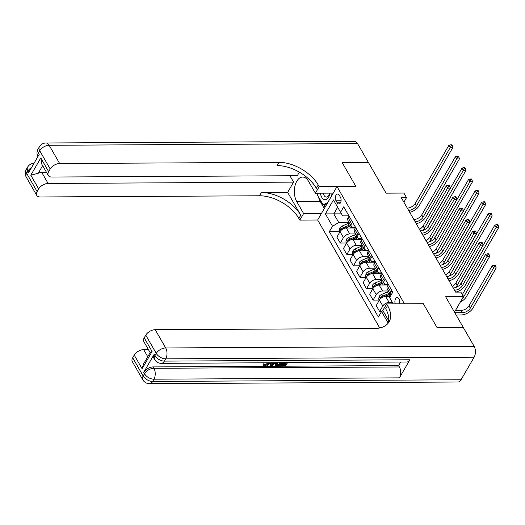 <?xml version="1.0" encoding="UTF-8"?>
<svg xmlns="http://www.w3.org/2000/svg" width="525" height="525" viewBox="0 0 525 525"><rect width="100%" height="100%" fill="white"/><g stroke="black" fill="none" stroke-linecap="round" stroke-linejoin="round"><path stroke-width="0.79" d="M399.289 303.85A4.108 2.369 -90.3 0 0 398.941 298.784A4.108 2.369 -90.3 0 0 397.248 297.563A4.108 2.369 -90.3 0 0 395.181 299.696A4.108 2.369 -90.3 0 0 395.273 303.87M454.479 312.139L463.457 296.638L445.62 296.737L463.332 327.534L437.108 327.672L423.334 303.719L404.447 303.824L337.017 186.559L317.658 219.995L379.739 327.961M357.571 143.607L49.153 145.274A7.704 4.449 -90.3 0 0 45.97 142.99L354.388 141.323A7.704 4.449 89.7 0 1 357.571 143.607L368.327 162.31L342.103 162.455L355.904 186.454L342.129 162.501L368.353 162.356L386.065 193.161L403.896 193.062L406.521 197.623L401.277 197.649L455.588 292.103L460.832 292.077L463.457 296.638M336.033 200.806L337.188 202.814A3.983 2.297 -90.3 0 0 338.835 203.995A3.983 2.297 -90.3 0 0 340.942 201.541A3.983 2.297 -90.3 0 0 340.436 197.21L339.281 195.202A3.983 2.297 -90.3 0 0 337.634 194.027A3.983 2.297 -90.3 0 0 335.527 196.481A3.983 2.297 -90.3 0 0 336.033 200.806L341.066 200.78M337.647 207.244L333.795 213.898L338.783 222.567L332.496 226.209L329.326 231.676L378.394 317.002L381.557 311.528L382.961 310.715M332.496 226.209L325.408 213.885L333.467 199.966L342.654 215.88L348.908 215.847M393.218 303.883L389.616 297.616L392.779 292.143L343.717 206.817L340.548 212.29M388.152 323.006L381.557 311.528M333.224 193.108L315.394 193.207L319.187 186.657L355.904 186.454L337.017 186.559M403.883 202.184L406.521 197.623M341.467 213.859L325.408 213.885M385.258 279.07L384.313 280.704A5.138 2.947 150.1 0 0 384.057 283.244A5.138 2.947 150.1 0 0 386.413 284.301L388.264 284.287M378.702 267.665L377.751 269.299A5.138 2.947 150.1 0 0 377.495 271.838A5.138 2.947 150.1 0 0 379.857 272.895L381.701 272.882M372.14 256.252L371.195 257.893A5.138 2.947 150.1 0 0 370.939 260.433A5.138 2.947 150.1 0 0 373.295 261.483L375.145 261.476M365.584 244.847L364.632 246.488A5.138 2.947 150.1 0 0 364.376 249.021A5.138 2.947 150.1 0 0 366.739 250.077L368.583 250.071M359.021 233.441L358.076 235.075A5.138 2.947 150.1 0 0 357.82 237.615A5.138 2.947 150.1 0 0 360.176 238.672L362.027 238.658M352.465 222.036L351.514 223.67A5.138 2.947 150.1 0 0 351.258 226.209A5.138 2.947 150.1 0 0 353.62 227.266L355.464 227.253M349.132 222.515L338.783 222.567M355.346 227.975L346.336 228.021A5.138 2.947 150.1 0 0 340.049 231.656L336.879 237.129L340.292 243.055L346.408 243.023M355.694 233.92L349.748 233.953A5.138 2.947 150.1 0 0 343.455 237.589L340.292 243.055M361.902 239.38L352.898 239.426A5.138 2.947 150.1 0 0 346.605 243.068L343.442 248.535L346.854 254.468L352.964 254.435M362.25 245.326L356.304 245.359A5.138 2.947 150.1 0 0 350.017 248.994L346.854 254.468M368.465 250.786L359.454 250.832A5.138 2.947 150.1 0 0 353.167 254.474L349.998 259.941L353.41 265.873L359.527 265.84M368.812 256.732L362.867 256.764A5.138 2.947 150.1 0 0 356.573 260.407L353.41 265.873M375.021 262.192L366.017 262.244A5.138 2.947 150.1 0 0 359.723 265.88L356.56 271.346L359.973 277.279L366.083 277.246M375.368 268.144L369.423 268.17A5.138 2.947 150.1 0 0 363.136 271.812L359.973 277.279M381.583 273.597L372.573 273.65A5.138 2.947 150.1 0 0 366.286 277.285L363.116 282.752L366.529 288.684L372.645 288.652M381.931 279.549L375.985 279.582A5.138 2.947 150.1 0 0 369.698 283.218L366.529 288.684M388.139 285.009L379.135 285.055A5.138 2.947 150.1 0 0 372.842 288.691L369.679 294.164L373.091 300.09L379.201 300.057M388.487 290.955L382.541 290.988A5.138 2.947 150.1 0 0 376.254 294.623L373.091 300.09M390.298 296.435L385.691 296.461A5.138 2.947 150.1 0 0 379.404 300.103L376.235 305.57L379.647 311.502L381.629 311.489M392.352 302.374L389.104 302.393A5.138 2.947 150.1 0 0 382.817 306.029L379.647 311.502M349.053 216.103L348.108 217.737A5.138 2.947 150.1 0 0 347.845 220.277L351.258 226.209M329.326 231.676L339.846 231.617M355.615 227.509L354.664 229.149A5.138 2.947 150.1 0 0 354.408 231.683L357.82 237.615M362.171 238.914L361.226 240.555A5.138 2.947 150.1 0 0 360.964 243.095L364.376 249.021M368.734 250.32L367.782 251.961A5.138 2.947 150.1 0 0 367.526 254.5L370.939 260.433M375.29 261.732L374.345 263.366A5.138 2.947 150.1 0 0 374.082 265.906L377.495 271.838M381.852 273.138L380.901 274.772A5.138 2.947 150.1 0 0 380.645 277.312L384.057 283.244M388.408 284.543L387.463 286.184A5.138 2.947 150.1 0 0 387.201 288.717L390.613 294.65A5.138 2.947 150.1 0 0 391.04 295.148M391.821 290.476L390.869 292.117A5.138 2.947 150.1 0 0 390.613 294.65M408.581 210.361L408.627 210.361A6.425 3.682 150.1 0 0 416.489 205.813L450.214 147.564L448.901 145.281L415.177 203.529L416.489 205.813M407.269 208.077L407.315 208.077A6.425 3.682 150.1 0 0 415.177 203.529M451.808 144.782L450.758 144.788L451.283 145.701L452.333 145.694L451.808 144.782M451.283 145.701L450.214 147.564L452.832 147.551L419.114 205.8A9.634 5.519 -29.9 0 1 409.717 212.33M452.832 147.551L452.333 145.694M450.758 144.788L448.901 145.281M350.858 227.994A9.824 5.631 -29.9 0 1 353.24 227.253M339.957 231.814L339.314 230.698L339.839 227.975A3.406 1.949 -29.9 0 1 342.228 226.012L347.917 223.565A9.824 5.631 -29.9 0 1 349.42 223.007M345.647 228.067L349.545 226.393A9.824 5.631 -29.9 0 1 351.041 225.835M350.411 224.739A9.824 5.631 150.1 0 0 348.915 225.297L343.225 227.745A3.406 1.949 150.1 0 0 341.355 229.031L341.27 230.18M341.355 229.031L342.864 229.025A1.733 0.991 -29.9 0 1 343.402 228.723L349.092 226.275A8.157 4.673 -29.9 0 1 350.936 225.645M419.488 229.327A6.425 3.682 150.1 0 0 423.078 226.012L446.335 185.837L447.648 188.121L448.717 186.257L449.767 186.25L449.242 185.338L448.192 185.345L448.717 186.257M422.271 230.639A6.425 3.682 150.1 0 0 424.39 228.296L447.648 188.121L450.266 188.107L427.475 227.469M450.266 188.107L449.767 186.25M448.192 185.345L446.335 185.837M415.144 221.767L415.183 221.767A6.425 3.682 150.1 0 0 423.045 217.219L456.77 158.97L455.457 156.686L421.733 214.935L423.045 217.219M413.831 219.483L413.877 219.483A6.425 3.682 150.1 0 0 421.733 214.935M458.371 156.188L457.321 156.194L457.846 157.106L458.896 157.1L458.371 156.188M457.846 157.106L456.77 158.97L459.395 158.957L425.67 217.206A9.634 5.519 -29.9 0 1 416.273 223.735M459.395 158.957L458.896 157.1M457.321 156.194L455.457 156.686M421.7 233.172L421.746 233.172A6.425 3.682 150.1 0 0 429.608 228.624L463.332 170.376L462.02 168.098L428.295 226.347L429.608 228.624M420.387 230.895L420.433 230.895A6.425 3.682 150.1 0 0 428.295 226.347M464.927 167.593L463.877 167.6L464.402 168.512L465.452 168.505L464.927 167.593M464.402 168.512L463.332 170.376L465.951 170.363L432.233 228.611A9.634 5.519 -29.9 0 1 422.835 235.141M465.951 170.363L465.452 168.505M463.877 167.6L462.02 168.098M428.262 244.578L428.302 244.578A6.425 3.682 150.1 0 0 436.163 240.037L469.888 181.781L468.576 179.504L434.858 237.753L436.163 240.037M426.95 242.301L426.996 242.301A6.425 3.682 150.1 0 0 434.858 237.753M471.489 179.005L470.439 179.005L470.964 179.918L472.014 179.918L471.489 179.005M470.964 179.918L469.888 181.781L472.513 181.768L438.788 240.017A9.634 5.519 -29.9 0 1 429.391 246.547M472.513 181.768L472.014 179.918M470.439 179.005L468.576 179.504M357.413 239.4A9.824 5.631 -29.9 0 1 359.796 238.658M346.52 243.219L345.877 242.104L346.395 239.38A3.406 1.949 -29.9 0 1 348.784 237.418L354.473 234.97A9.824 5.631 -29.9 0 1 355.976 234.412M352.209 239.479L356.101 237.799A9.824 5.631 -29.9 0 1 357.604 237.241M356.974 236.152A9.824 5.631 150.1 0 0 355.471 236.709L349.781 239.151A3.406 1.949 150.1 0 0 347.917 240.437L347.832 241.585M347.917 240.437L349.427 240.43A1.733 0.991 -29.9 0 1 349.965 240.128L355.648 237.687A8.157 4.673 -29.9 0 1 357.492 237.051M426.051 240.739A6.425 3.682 150.1 0 0 429.634 237.418L452.891 197.249L454.204 199.526L455.28 197.662L456.33 197.656L455.805 196.744L454.755 196.75L455.28 197.662M428.833 242.045A6.425 3.682 150.1 0 0 430.946 239.702L454.204 199.526L456.829 199.513L434.037 238.882M456.829 199.513L456.33 197.656M454.755 196.75L452.891 197.249M363.976 250.812A9.824 5.631 -29.9 0 1 366.358 250.064M353.076 254.625L352.433 253.509L352.958 250.793A3.406 1.949 -29.9 0 1 355.346 248.824L361.036 246.382A9.824 5.631 -29.9 0 1 362.539 245.825M358.765 250.884L362.663 249.211A9.824 5.631 -29.9 0 1 364.16 248.653M363.53 247.557A9.824 5.631 150.1 0 0 362.033 248.115L356.344 250.563A3.406 1.949 150.1 0 0 354.473 251.843L354.388 252.991M354.473 251.843L355.983 251.836A1.733 0.991 -29.9 0 1 356.521 251.541L362.211 249.093A8.157 4.673 -29.9 0 1 364.055 248.456M432.607 252.144A6.425 3.682 150.1 0 0 436.196 248.824L459.454 208.655L460.766 210.932L461.836 209.068L462.886 209.068L462.361 208.149L461.311 208.156L461.836 209.068M435.389 253.457A6.425 3.682 150.1 0 0 437.509 251.107L460.766 210.932L463.385 210.919L440.6 250.287M463.385 210.919L462.886 209.068M461.311 208.156L459.454 208.655M370.538 262.218A9.824 5.631 -29.9 0 1 372.914 261.47M359.638 266.031L358.995 264.915L359.513 262.198A3.406 1.949 -29.9 0 1 361.902 260.236L367.592 257.788A9.824 5.631 -29.9 0 1 369.095 257.23M365.328 262.29L369.219 260.617A9.824 5.631 -29.9 0 1 370.722 260.059M370.092 258.963A9.824 5.631 150.1 0 0 368.589 259.521L362.9 261.968A3.406 1.949 150.1 0 0 361.036 263.255L360.951 264.397M361.036 263.255L362.545 263.242A1.733 0.991 -29.9 0 1 363.083 262.946L368.767 260.498A8.157 4.673 -29.9 0 1 370.611 259.868M439.169 263.55A6.425 3.682 150.1 0 0 442.752 260.236L466.01 220.06L467.322 222.344L468.398 220.48L469.448 220.474L468.923 219.562L467.873 219.568L468.398 220.48M441.952 264.863A6.425 3.682 150.1 0 0 444.065 262.513L467.322 222.344L469.947 222.324L447.156 261.693M469.947 222.324L469.448 220.474M467.873 219.568L466.01 220.06M434.818 255.99L434.864 255.99A6.425 3.682 150.1 0 0 442.726 251.442L476.451 193.193L475.138 190.91L441.413 249.158L442.726 251.442M433.506 253.706L433.552 253.706A6.425 3.682 150.1 0 0 441.413 249.158M478.045 190.411L476.995 190.418L477.52 191.33L478.57 191.323L478.045 190.411M477.52 191.33L476.451 193.193L479.069 193.18L445.351 251.429A9.634 5.519 -29.9 0 1 435.953 257.959M479.069 193.18L478.57 191.323M476.995 190.418L475.138 190.91M377.094 273.623A9.824 5.631 -29.9 0 1 379.477 272.875M366.194 277.443L365.551 276.327L366.076 273.604A3.406 1.949 -29.9 0 1 368.465 271.642L374.154 269.194A9.824 5.631 -29.9 0 1 375.657 268.636M371.884 273.696L375.782 272.022A9.824 5.631 -29.9 0 1 377.278 271.464M376.655 270.368A9.824 5.631 150.1 0 0 375.152 270.926L369.462 273.374A3.406 1.949 150.1 0 0 367.592 274.66L367.507 275.802M367.592 274.66L369.101 274.654A1.733 0.991 -29.9 0 1 369.639 274.352L375.329 271.904A8.157 4.673 -29.9 0 1 377.173 271.274M445.725 274.956A6.425 3.682 150.1 0 0 449.315 271.642L472.572 231.466L473.885 233.75L474.954 231.886L476.004 231.879L475.479 230.967L474.429 230.974L474.954 231.886M448.508 276.268A6.425 3.682 150.1 0 0 450.627 273.919L473.885 233.75L476.503 233.737L453.718 273.098M476.503 233.737L476.004 231.879M474.429 230.974L472.572 231.466M320.434 193.18A8.348 4.817 -90.3 0 0 323.892 199.441A8.348 4.817 -90.3 0 0 329.851 193.128M323.249 193.167A5.716 3.294 -90.3 0 0 325.526 196.895A5.716 3.294 -90.3 0 0 326.406 197.098A5.716 3.294 -90.3 0 0 329.523 193.128M327.698 202.657L323.072 204.763L317.408 194.913L317.671 193.193M326.484 204.75L323.072 204.763M332.049 193.115L331.623 195.877M26.25 177.135A7.704 7.704 0 0 1 26.263 169.431A7.704 4.489 30.1 0 0 26.637 173.322L37.131 191.579A7.704 4.417 150.1 0 0 36.743 195.385L26.25 177.135A7.704 4.417 -29.9 0 1 26.637 173.322L27.943 171.065L28.731 172.436L39.198 154.357L38.41 152.992L39.716 150.727A7.704 4.417 -29.9 0 1 49.153 145.274L59.647 163.524A7.704 4.417 150.1 0 0 50.21 168.984L39.716 150.727A7.704 4.489 -149.9 0 1 39.342 146.836A7.704 7.704 0 0 1 45.97 142.99M315.394 193.207L308.569 181.342A14.451 8.334 -90.3 0 0 302.603 177.063A14.451 8.334 -90.3 0 0 294.965 185.968A14.451 8.334 -90.3 0 0 296.796 201.679L303.621 213.544L299.827 220.093L298.882 218.452A32.11 18.69 30.1 0 0 259.534 195.779L40.287 196.967A7.704 4.417 150.1 0 1 36.743 195.385M319.187 186.657L318.242 185.01A32.11 18.69 30.1 0 0 278.893 162.337L59.647 163.524M42.643 165.651L38.246 173.243L30.804 175.225L40.799 157.959L48.667 171.649A7.704 4.417 150.1 0 0 48.28 175.455A7.704 4.417 150.1 0 0 51.824 177.037L297.301 175.711L299.362 172.154M289.918 175.75L293.587 182.129L48.11 183.455A7.704 4.417 150.1 0 0 38.673 188.908L30.804 175.225M287.647 192.386L300.766 215.198A32.11 18.69 30.1 0 0 261.417 192.524L287.647 192.386L293.587 182.129M48.667 171.649L50.21 168.984M321.451 213.445L303.621 213.544M317.658 219.995L299.827 220.093M37.131 191.579L38.673 188.908M38.246 173.243A7.704 4.417 -29.9 0 1 41.81 172.502L48.11 183.455M46.567 172.476L41.81 172.502M318.242 185.01L316.358 188.265A32.11 18.69 30.1 0 0 277.01 165.592L278.893 162.337M40.799 157.959L41.843 164.253L48.28 175.455M324.306 208.523L320.296 201.554A14.451 8.334 89.7 0 1 318.458 196.744M323.807 204.763L325.139 207.073M269.863 362.755L269.528 363.458C268.524 365.124 267.028 366.043 265.04 366.214L263.596 365.636L263.11 363.923L264.088 363.753L264.554 365.236L265.447 365.59L265.027 364.862L268.223 362.736M264.469 364.777L265.027 364.862M275.343 362.723L271.832 366.109L270.828 366.115L270.408 365.387L270.723 362.749M287.529 362.657L285.574 366.037L281.137 366.063L280.717 365.328L281.078 364.704L284.629 364.685L285.167 363.753M281.137 366.063L281.498 365.433L285.049 365.413L286.013 363.746L282.706 363.766L282.489 362.69M154.166 354.303L154.954 355.668A7.704 4.417 150.1 0 0 154.567 359.481L153.786 358.109A7.704 4.417 -29.9 0 1 154.166 354.303L143.706 372.376A7.704 4.417 -29.9 0 1 153.136 366.923L153.923 368.288L399.4 366.962A7.704 4.449 89.7 0 1 399.407 377.862L409.874 359.783A7.704 4.449 89.7 0 1 406.77 362.014L161.293 363.346A7.704 4.449 -90.3 0 0 164.397 361.115L409.874 359.783M400.667 362.047L398.613 365.59L153.136 366.923M275.73 362.683L275.349 364.777L275.855 365.623L276.616 362.716M437.135 327.718L423.334 303.719L386.617 303.916L387.562 305.563A32.11 18.69 -149.9 0 1 389.123 321.792A32.11 18.69 -149.9 0 1 374.45 328.519L155.203 329.7L165.697 347.957L474.114 346.283L463.358 327.58L437.135 327.718M386.617 303.916L382.823 310.472L388.677 320.657M142.104 368.78L143.555 363.996L150.268 352.406L152.099 351.514L142.104 368.78L134.229 355.09L132.687 357.755L143.181 376.005L144.493 373.748L143.706 372.376M134.229 355.09A7.704 4.417 -29.9 0 1 143.666 349.63L147.755 356.744M148.424 349.604L143.666 349.63M399.407 377.862L153.937 379.188L152.624 381.445A7.704 4.489 30.1 0 1 143.181 376.005A7.704 4.417 150.1 0 0 142.793 379.811L132.3 361.561A7.704 4.417 -29.9 0 1 132.687 357.755M474.114 346.283A7.704 4.449 89.7 0 1 474.127 357.184L461.042 379.778A7.704 4.449 89.7 0 1 457.938 382.01L149.52 383.677A7.704 4.449 -90.3 0 0 152.624 381.445L461.042 379.778M150.15 352.61L143.837 341.631A7.704 4.417 -29.9 0 1 144.224 337.824L152.099 351.514M474.127 357.184L165.71 358.851L164.397 361.115A7.704 4.489 30.1 0 1 154.954 355.668L156.266 353.41L145.766 335.16L144.224 337.824M145.766 335.16A7.704 4.417 -29.9 0 1 155.203 329.7M398.613 365.59L399.4 366.962M387.562 305.563L385.678 308.812A32.11 18.69 -149.9 0 1 388.041 323.334M282.706 363.766L283.067 363.136L286.374 363.123L286.118 362.67M286.374 363.123L286.643 362.663M283.067 363.136L282.804 362.683M285.049 365.413L284.629 364.685M281.498 365.433L281.078 364.704M281.715 362.69L279.766 366.069L275.855 365.623M277.502 362.716L276.99 365.348L279.241 365.446L280.829 362.696M276.682 365.078L276.577 364.639M276.15 363.412L275.756 362.723M279.241 365.446L278.821 364.717L279.983 362.703M276.57 364.619L278.821 364.717M277.961 365.452L277.541 364.724M270.828 366.115L271.228 362.749M272.705 364.481L274.214 362.978L272.068 362.992L271.694 365.485L272.705 364.481L272.285 363.753L273.059 362.985M271.904 364.094L272.285 363.753M265.447 365.59L268.636 363.471L268.236 362.762M268.636 363.471L268.977 362.762M263.596 365.636L263.11 363.923M263.53 364.652L264.508 364.481M441.381 267.396L441.427 267.396A6.425 3.682 150.1 0 0 449.282 262.848L483.007 204.599L481.694 202.315L447.976 260.564L449.282 262.848M440.068 265.112L440.114 265.112A6.425 3.682 150.1 0 0 447.976 260.564M484.608 201.817L483.558 201.823L484.083 202.735L485.133 202.729L484.608 201.817M484.083 202.735L483.007 204.599L485.632 204.586L451.907 262.835A9.634 5.519 -29.9 0 1 442.509 269.364M485.632 204.586L485.133 202.729M483.558 201.823L481.694 202.315M447.937 278.801L447.983 278.801A6.425 3.682 150.1 0 0 455.844 274.253L489.569 216.005L488.257 213.721L454.532 271.976L455.844 274.253M446.624 276.524L446.67 276.517A6.425 3.682 150.1 0 0 454.532 271.976M491.164 213.222L490.114 213.229L490.639 214.141L491.689 214.134L491.164 213.222M490.639 214.141L489.569 216.005L492.188 215.992L458.469 274.24A9.634 5.519 -29.9 0 1 449.072 280.77M492.188 215.992L491.689 214.134M490.114 213.229L488.257 213.721M454.499 290.207L454.545 290.207A6.425 3.682 150.1 0 0 462.407 285.659L496.125 227.41L494.812 225.133L461.094 283.382L462.407 285.659M453.187 287.93L453.233 287.93A6.425 3.682 150.1 0 0 461.094 283.382M497.726 224.628L496.676 224.634L497.201 225.547L498.251 225.54L497.726 224.628M497.201 225.547L496.125 227.41L498.75 227.397L465.025 285.646A9.634 5.519 -29.9 0 1 455.949 292.103M498.75 227.397L498.251 225.54M496.676 224.634L494.812 225.133M383.657 285.029A9.824 5.631 -29.9 0 1 386.033 284.287M372.757 288.848L372.113 287.733L372.632 285.009A3.406 1.949 -29.9 0 1 375.021 283.047L380.71 280.599A9.824 5.631 -29.9 0 1 382.213 280.042M378.446 285.101L382.338 283.428A9.824 5.631 -29.9 0 1 383.841 282.87M383.211 281.774A9.824 5.631 150.1 0 0 381.708 282.332L376.018 284.78A3.406 1.949 150.1 0 0 374.154 286.066L374.069 287.214M374.154 286.066L375.664 286.059A1.733 0.991 -29.9 0 1 376.202 285.757L381.885 283.316A8.157 4.673 -29.9 0 1 383.729 282.68M452.288 286.361A6.425 3.682 150.1 0 0 455.871 283.047L479.128 242.872L480.441 245.155L481.517 243.292L482.567 243.285L482.042 242.373L480.992 242.379L481.517 243.292M455.07 287.674A6.425 3.682 150.1 0 0 457.183 285.331L480.441 245.155L483.066 245.142L460.274 284.504M483.066 245.142L482.567 243.285M480.992 242.379L479.128 242.872M379.312 300.254L378.669 299.138L379.194 296.422A3.406 1.949 -29.9 0 1 381.583 294.453L387.273 292.012A9.824 5.631 -29.9 0 1 388.776 291.447M385.002 296.513L388.9 294.84A9.824 5.631 -29.9 0 1 390.403 294.276M389.773 293.186A9.824 5.631 150.1 0 0 388.27 293.744L382.581 296.185A3.406 1.949 150.1 0 0 380.71 297.472L380.625 298.62M380.71 297.472L382.22 297.465A1.733 0.991 -29.9 0 1 382.758 297.163L388.447 294.722A8.157 4.673 -29.9 0 1 390.292 294.085M462.315 294.65A6.425 3.682 150.1 0 0 462.433 294.453L485.691 254.284L487.003 256.561L488.073 254.697L489.123 254.691L488.598 253.778L487.554 253.785L488.073 254.697M462.459 298.351A6.425 3.682 150.1 0 0 463.746 296.737L487.003 256.561L489.628 256.548L466.364 296.723A9.634 5.519 -29.9 0 1 460.327 302.039M489.628 256.548L489.123 254.691M487.554 253.785L485.691 254.284M392.739 303.883L393.127 303.719M454.821 312.729L462.44 312.69A6.425 3.682 150.1 0 0 470.302 308.142L493.559 267.967L496.184 267.953L472.927 308.129A9.634 5.519 -29.9 0 1 461.134 314.947L456.113 314.974M455.464 310.439L461.127 310.406A6.425 3.682 150.1 0 0 468.989 305.858L492.253 265.689L493.559 267.967L494.635 266.103L495.685 266.103L495.16 265.191L494.11 265.191L494.635 266.103M496.184 267.953L495.685 266.103M494.11 265.191L492.253 265.689M349.748 233.953L346.336 228.021M356.304 245.359L352.898 239.426M362.867 256.764L359.454 250.832M369.423 268.17L366.017 262.244M375.985 279.582L372.573 273.65M382.541 290.988L379.135 285.055M389.104 302.393L385.691 296.461M343.455 237.589L340.049 231.656M351.514 223.67L348.108 217.737M358.076 235.075L354.664 229.149M350.017 248.994L346.605 243.068M364.632 246.488L361.226 240.555M356.573 260.407L353.167 254.474M371.195 257.893L367.782 251.961M363.136 271.812L359.723 265.88M377.751 269.299L374.345 263.366M369.698 283.218L366.286 277.285M384.313 280.704L380.901 274.772M376.254 294.623L372.842 288.691M390.869 292.117L387.463 286.184M382.817 306.029L379.404 300.103M340.462 202.794L337.188 202.814M407.315 208.077L408.627 210.361M339.826 228.047L341.125 230.311M349.545 226.393L350.464 228.001M347.917 223.565L348.915 225.297M342.228 226.012L343.225 227.745M423.078 226.012L424.39 228.296M413.877 219.483L415.183 221.767M420.433 230.895L421.746 233.172M426.996 242.301L428.302 244.578M346.382 239.452L347.688 241.717M356.101 237.799L357.026 239.407M354.473 234.97L355.471 236.709M348.784 237.418L349.781 239.151M429.634 237.418L430.946 239.702M352.944 250.858L354.244 253.122M362.663 249.211L363.582 250.812M361.036 246.382L362.033 248.115M355.346 248.824L356.344 250.563M436.196 248.824L437.509 251.107M359.5 262.264L360.806 264.534M369.219 260.617L370.145 262.218M367.592 257.788L368.589 259.521M361.902 260.236L362.9 261.968M442.752 260.236L444.065 262.513M433.552 253.706L434.864 255.99M366.063 273.669L367.369 275.94M375.782 272.022L376.701 273.623M374.154 269.194L375.152 270.926M368.465 271.642L369.462 273.374M449.315 271.642L450.627 273.919M300.766 215.198L298.882 218.452M261.417 192.524L259.534 195.779M37.912 156.581A7.704 4.417 -29.9 0 1 38.41 152.992A7.704 4.489 30.1 0 1 38.036 149.093A7.704 7.704 0 0 0 37.905 156.588M34 163.327A7.704 7.704 0 0 0 27.569 167.173A7.704 4.489 -149.9 0 0 27.943 171.065A7.704 4.417 -29.9 0 1 31.612 167.462M320.296 201.554L296.796 201.679M153.923 368.288A7.704 4.417 150.1 0 0 144.493 373.748A7.704 4.489 -149.9 0 0 153.937 379.188A7.704 4.449 -90.3 0 0 153.923 368.288M165.697 347.957A7.704 4.417 150.1 0 0 156.266 353.41A7.704 4.489 -149.9 0 0 165.71 358.851A7.704 4.449 -90.3 0 0 165.697 347.957M440.114 265.112L441.427 267.396M446.67 276.517L447.983 278.801M453.233 287.93L454.545 290.207M372.619 285.082L373.925 287.346M382.338 283.428L383.263 285.036M380.71 280.599L381.708 282.332M375.021 283.047L376.018 284.78M455.871 283.047L457.183 285.331M379.181 296.487L380.487 298.751M388.9 294.84L389.819 296.441M387.273 292.012L388.27 293.744M381.583 294.453L382.581 296.185M462.433 294.453L463.746 296.737M461.127 310.406L462.44 312.69M468.989 305.858L470.302 308.142M38.036 149.093L39.342 146.836M26.263 169.431L27.569 167.173M142.793 379.811A7.704 7.704 0 0 0 149.52 383.677M154.567 359.481A7.704 7.704 0 0 0 161.293 363.346"/></g></svg>
